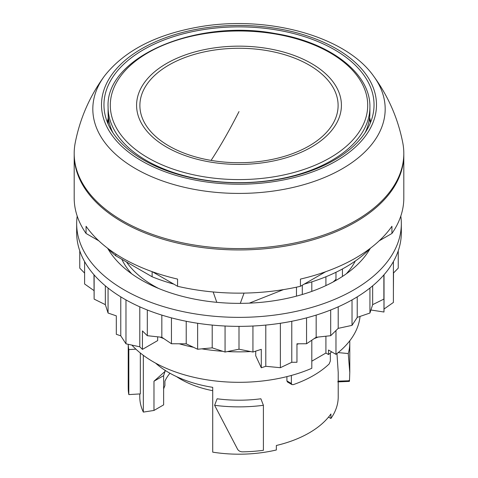 <?xml version="1.0" encoding="UTF-8"?>
<svg xmlns="http://www.w3.org/2000/svg" width="478" height="478" viewBox="0 0 478 478"><rect width="100%" height="100%" fill="white"/><g stroke="black" fill="none" stroke-linecap="round" stroke-linejoin="round"><path stroke-width="0.72" d="M263.402 405.302L260.898 398.783A99.215 57.282 180 0 1 217.12 398.783L214.616 405.308A110.788 63.962 180 0 0 263.402 405.302L263.402 450.312A110.788 63.962 180 0 1 242.603 451.847C240.279 451.8 238.6 450.921 237.566 449.206L214.616 405.308M311.805 361.183L325.912 353.039L328.488 354.521A110.788 63.962 0 0 0 331.672 351.862M163.631 388.961A76.617 44.233 0 0 1 164.91 385.644L164.91 381.145A76.617 44.233 180 0 1 169.953 373.246M139.785 393.938L139.785 396.919A99.215 57.282 0 0 0 143.334 412.096L153.982 410.453L163.631 404.878L163.631 375.648L153.982 381.223L164.988 371.46L164.988 370.259M153.982 410.453L153.982 381.223M143.334 412.096L143.334 355.327M328.529 417.103L330.913 418.483L330.913 413.984A99.215 57.282 180 0 1 309.158 432.919A99.215 57.282 180 0 1 276.35 445.484L276.35 449.983A99.215 57.282 0 0 1 212.71 452.152L212.71 387.341A99.215 57.282 180 0 1 155.583 363.125M330.334 353.015L330.334 360.992L329.181 363.925A105.279 60.784 180 0 1 293.325 384.629L291.939 384.575L291.359 383.493L291.359 375.457M286.908 376.622L286.908 380.924L287.493 382.006L291.939 384.569M135.901 349.167L128.815 349.597A110.788 63.962 180 0 1 128.235 344.303L128.212 386.517M128.815 349.597L128.815 394.601L140.329 393.902L140.329 353.003M131.85 345.086A121.263 70.009 0 0 0 311.805 368.293L311.805 340.205M311.805 291.383L311.805 281.859M325.912 276.762L325.912 285.587M325.912 336.213L325.912 353.039M328.488 354.521L328.488 350.021L335.974 354.341L335.974 330.537M335.974 280.395L335.974 272.287M163.631 375.648L164.988 371.46M165.245 371.089L165.245 370.426M330.913 418.483A99.215 57.282 0 0 0 338.215 396.919L338.215 372.476L336.972 353.565M349.735 340.844A110.788 63.962 180 0 1 349.788 342.911A110.788 63.962 180 0 1 348.241 353.559L338.179 352.591L348.241 353.559L349.782 372.464L349.49 380.763L337.952 381.139M335.974 354.341A121.263 70.009 0 0 0 360.054 316.412M121.86 259.303A121.263 70.009 0 0 0 131.707 273.822M302.293 294.496L302.293 285.217M296.468 287.176L296.468 296.133M346.293 273.822A121.263 70.009 0 0 0 355.297 261.024M342.433 276.451L342.433 268.965M403.802 154.041A164.808 95.152 180 0 1 403.808 154.788L403.808 197.994A164.808 95.152 180 0 1 391.93 233.467L379.197 240.816M391.93 233.467L391.93 226.267A164.808 95.152 180 0 1 355.536 258.078A164.808 95.152 180 0 1 300.435 279.086L300.435 286.286L325.643 271.737M300.435 286.286A164.808 95.152 180 0 1 177.565 286.286L152.357 271.737M177.565 286.286L177.565 279.086A164.808 95.152 180 0 1 86.07 226.267L86.07 233.467L98.803 240.816M86.07 233.467A164.808 95.152 180 0 1 74.192 197.994L74.192 154.788A164.808 95.152 180 0 1 74.198 154.041M403.808 154.788A164.808 95.152 180 0 1 355.536 222.073A164.808 95.152 180 0 1 175.934 242.699A164.808 95.152 180 0 1 74.192 154.788M349.024 380.398C349.269 381.593 349.424 381.713 349.49 380.763M128.815 394.601A110.788 63.962 180 0 1 128.265 389.994L128.212 386.827M370.707 247.992A150.749 87.038 180 0 1 304.181 284.123M173.819 284.123A150.749 87.038 180 0 1 152.124 276.774L115.796 255.802A150.749 87.038 180 0 1 107.293 247.992M115.796 253.991L115.796 255.802M152.124 271.653L152.124 276.774M126.533 262.004A120.988 69.854 0 0 0 153.45 285.641A120.988 69.854 0 0 0 158.69 288.497M216.785 302.323L213.164 291.968M240.297 303.363L244.049 293.104M283.442 289.62L249.313 303.142M120.773 296.868L120.773 335.831L125.971 343.813L139.797 346.813L142.432 349.382L157.662 340.593L157.662 336.817M125.971 299.915L125.971 343.813M139.797 306.828L139.797 346.813M265.798 325.082L265.798 366.303L280.371 367.696L291.783 362.282L296.963 362.252L296.963 343.801L306.553 343.742L316.167 337.271L330.686 335.699L338.203 328.362L352.029 325.357L357.227 317.38L369.936 313.036L372.661 304.653L383.87 299.103L383.971 293.564L383.971 312.02L384.025 309.027L393.4 302.443L393.4 261.58M280.371 323.271L280.371 367.696M291.783 321.276L291.783 362.282M384.025 274.748L384.025 309.027M77.203 216.092A162.329 93.718 0 0 0 76.671 223.65L76.671 232.649A162.329 93.718 0 0 0 124.22 298.917A162.329 93.718 0 0 0 301.122 319.232A162.329 93.718 0 0 0 401.329 232.649L401.329 223.65A162.329 93.718 0 0 0 400.797 216.092M76.671 223.65A162.329 93.718 0 0 0 124.22 289.919A162.329 93.718 0 0 0 301.122 310.234A162.329 93.718 0 0 0 401.329 223.65M107.831 248.548A138.076 79.718 0 0 0 141.369 280.018A138.076 79.718 0 0 0 370.169 248.548M333.142 281.96A112.312 64.841 0 0 0 335.974 279.313M296.963 344.297A134.766 77.806 0 0 0 298.768 343.79M314.1 338.657A134.766 77.806 0 0 0 318.067 337.062M159.933 337.062A134.766 77.806 0 0 0 163.9 338.657M179.232 343.79A134.766 77.806 0 0 0 193.518 347.297M201.83 348.844A134.766 77.806 0 0 0 222.79 351.294M227.367 351.569A134.766 77.806 0 0 0 250.633 351.569M255.21 351.294A134.766 77.806 0 0 0 255.718 351.258L255.718 351.133M252.934 326.02L252.934 352.035L261.293 349.322L261.293 367.773L255.718 355.763L255.718 351.258M108.064 288.043L108.064 313.036L116.315 315.856L116.315 334.307L120.773 335.831M261.293 367.773L265.798 366.303M393.4 291.556L393.531 272.974L398.24 268.146L398.24 250.842M370.922 310.001L383.971 312.02M383.87 274.928L383.87 299.103M372.661 285.832L372.661 304.653M369.936 288.043L369.936 313.036M357.227 296.868L357.227 317.38M352.029 299.915L352.029 325.357M338.203 306.828L338.203 328.362M330.686 309.989L330.686 335.699M316.167 315.104L316.167 337.271M306.553 317.864L306.553 343.742M239 326.366L239 349.209L252.934 352.035M225.066 326.02L225.066 352.035L239 349.209M212.202 325.082L212.202 347.853L225.066 352.035M197.629 323.271L197.629 349.245L212.202 347.853M186.217 321.276L186.217 343.831L197.629 349.245M171.447 317.864L171.447 343.742L186.217 343.831M161.833 315.104L161.833 337.271L171.447 343.742M147.314 309.989L147.314 335.699L161.833 337.271M147.314 335.699L142.432 330.931L142.432 349.382M105.339 285.832L105.339 304.653L108.064 313.036M94.13 274.928L94.13 299.103L105.339 304.653M93.975 274.748L94.13 299.103M84.6 261.58L84.6 283.986L93.975 290.576M79.76 250.842L79.76 268.146L84.6 273.105M107.341 122.171A132.287 76.372 180 0 1 108.207 118.144M369.793 118.144A132.287 76.372 180 0 1 370.659 122.171M373.575 76.062C388.273 96.18 398.013 118.466 402.799 142.922A164.808 95.152 180 0 1 285.402 244.742A164.808 95.152 180 0 1 75.201 142.922C79.987 118.466 89.727 96.18 104.425 76.062L104.425 76.062A146.178 84.397 180 0 0 129.825 165.143A146.178 84.397 180 0 0 280.156 190.005A146.178 84.397 180 0 0 373.575 76.062L373.575 76.062C345.14 35.725 266.497 14.848 198.633 26.983C155.529 34.619 124.125 50.979 104.425 76.062M143.508 49.706A135.041 77.968 180 0 1 290.678 32.803A135.041 77.968 180 0 1 374.041 104.837A135.041 77.968 180 0 1 334.492 159.963A135.041 77.968 180 0 1 187.322 176.866A135.041 77.968 180 0 1 103.959 104.837A135.041 77.968 180 0 1 143.508 49.706M212.71 390.687A82.377 47.561 180 0 1 176.513 376.604M108.094 107.09A130.906 75.578 0 0 0 202.146 179.609A130.906 75.578 0 0 0 369.906 107.09C370.695 73.475 330.089 42.327 275.603 33.609C196.034 18.361 105.238 57.354 108.094 107.09L108.094 112.485A130.906 75.578 0 0 0 108.207 115.67A130.906 75.578 0 0 0 112.82 132.609M365.18 132.609A130.906 75.578 0 0 0 369.793 115.67L369.793 115.67A130.906 75.578 0 0 0 369.906 112.485L369.906 107.09M108.207 124.238L108.207 115.664L108.207 124.238M286.908 380.924L291.359 383.493M107.562 122.732A132.287 76.372 180 0 1 108.207 119.942M369.793 119.942A132.287 76.372 180 0 1 370.438 122.732M277.712 181.007A137.497 79.384 180 0 1 107.066 127.184A137.497 79.384 180 0 1 200.288 28.662A137.497 79.384 180 0 1 370.934 82.485A137.497 79.384 180 0 1 277.712 181.007M275.232 33.986A128.702 74.305 0 0 0 115.503 84.367A128.702 74.305 0 0 0 202.768 176.585A128.702 74.305 0 0 0 362.497 126.21A128.702 74.305 0 0 0 275.232 33.986M210.165 162.024A102.417 59.129 0 0 0 337.271 121.932A102.417 59.129 0 0 0 267.835 48.547A102.417 59.129 0 0 0 140.729 88.639A102.417 59.129 0 0 0 210.165 162.024M211.097 160.399A99.113 57.223 0 0 0 334.104 121.597A99.113 57.223 0 0 0 266.903 50.584A99.113 57.223 0 0 0 143.896 89.38A99.113 57.223 0 0 0 211.097 160.399A661.433 152.046 -80.4 0 0 239 111.589M349.788 342.911L349.788 372.464M337.767 381.892L349.316 381.402"/></g></svg>
